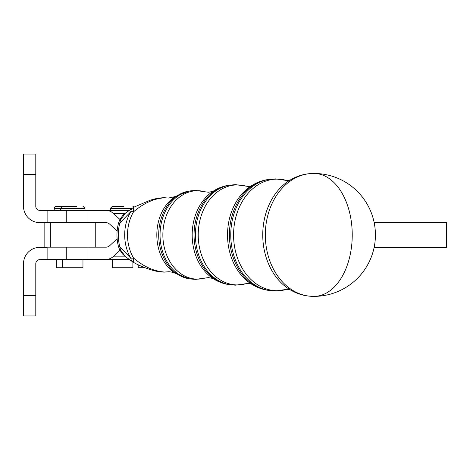 <?xml version="1.0" encoding="UTF-8"?>
<svg xmlns="http://www.w3.org/2000/svg" width="470" height="470" viewBox="0 0 470 470"><rect width="100%" height="100%" fill="white"/><g stroke="black" fill="none" stroke-linecap="round" stroke-linejoin="round"><path stroke-width="0.7" d="M112.395 259.622L82.961 259.622M62.481 259.622L39.885 259.622A4.095 4.095 0 0 0 35.791 263.717L35.791 315.952L23.5 315.952L23.5 263.717A16.385 16.385 0 0 1 39.885 247.332L47.118 247.332M132.881 262.007L132.881 267.736L112.395 267.736L112.395 259.458L97.549 259.458M123.622 206.283L112.442 206.283M47.118 210.378L39.885 210.378A4.095 4.095 0 0 1 35.791 206.283L35.791 154.048L23.5 154.048L23.5 206.283A16.385 16.385 0 0 0 39.885 222.668L47.118 222.668L47.118 210.378L106.05 210.378A24.581 15.304 -90 0 1 113.699 213.674L119.962 219.478M76.757 206.283L56.277 206.283A2.05 2.05 0 0 0 54.226 208.328L85.011 208.328L85.011 210.378M82.961 259.458L82.961 267.736L56.277 267.736L56.277 259.622M60.43 210.378L60.43 208.328L62.528 206.283M144.966 267.736L138.209 267.736L138.209 264.769M134.455 206.917A16.385 16.385 0 0 0 132.857 207.846L132.857 207.846A16.385 7.961 56.6 0 0 130.766 211.706A16.385 6.139 30.5 0 1 133.556 211.811A16.385 4.635 63 0 1 134.455 206.917L150.271 200.185L154.918 198.892C160.012 197.805 163.959 197.488 166.756 197.941L164.4 197.817C153.837 198.587 143.556 203.251 133.556 211.811A38.417 30.056 90 0 0 133.556 258.024A16.385 4.635 117 0 0 134.455 262.918C140.042 266.002 146.787 268.658 154.689 270.89C160.493 272.054 164.518 272.389 166.756 271.895L168.554 271.801C168.771 271.472 173.941 272.441 174.958 273.211A43.217 33.817 -90 0 1 156.821 234.918A43.217 33.817 -90 0 1 174.952 196.63L189.322 191.037A44.168 34.557 90 0 0 158.696 234.918A44.168 34.557 90 0 0 189.322 278.798L190.832 279.021A44.386 34.733 -90 0 1 160.047 234.918A44.386 34.733 -90 0 1 190.832 190.82L189.322 191.037M118.405 223.55L119.398 220.659A8.196 2.456 23.3 0 1 120.479 220.013L119.821 223.033A37.547 29.381 90 0 0 119.821 246.803L120.479 249.823L125.396 256.655L132.857 261.99A16.385 7.961 123.4 0 1 130.766 258.136A38.593 30.198 -90 0 1 130.766 211.706L119.821 223.033A8.196 1.616 -165.4 0 0 118.405 223.55C116.478 231.128 116.478 238.707 118.405 246.292A8.196 1.616 -14.6 0 0 119.821 246.803L130.766 258.136A16.385 6.139 -30.5 0 0 133.556 258.024C143.591 266.602 153.872 271.266 164.4 272.018L166.756 271.895M125.396 256.655L122.288 253.73L119.398 249.182A8.196 2.456 -23.3 0 0 120.479 249.823M120.479 220.013L125.396 213.18L132.857 207.846M265.321 234.918A61.447 48.081 90 0 0 311.733 296.329A61.447 48.081 90 0 0 312.503 296.353C303.837 296.082 295.8 293.521 288.398 288.668A60.46 47.306 -90 0 1 262.754 234.918A60.46 47.306 -90 0 1 288.398 181.173C295.8 176.315 303.837 173.753 312.503 173.483A61.447 48.081 90 0 0 311.733 173.512A61.447 48.081 90 0 0 265.321 234.918M117.124 231.034L109.874 224.313A12.291 7.655 90 0 0 106.05 222.668L47.118 222.668M47.118 247.249L43.986 247.249L43.986 222.668M117.124 238.801L109.874 245.522A12.291 7.655 -90 0 1 106.05 247.167L47.118 247.167L47.118 259.458L106.05 259.458A24.581 15.304 90 0 0 113.699 256.168L119.962 250.363M129.174 210.378L106.05 210.378M132.135 208.328L110.35 208.328L110.35 210.378L97.549 210.378M374.173 247.249L446.5 247.249L446.5 222.668L374.185 222.668M129.174 259.458L106.05 259.458M23.5 263.717A16.385 16.385 0 0 1 39.885 247.332M23.5 174.529L35.791 174.529M311.469 296.323A61.453 61.453 0 0 0 313.966 296.37A61.453 38.264 -90 0 0 352.236 234.918A61.453 38.264 -90 0 0 313.966 173.465A61.453 61.453 0 0 0 311.469 173.518M230.758 234.918A55.977 43.798 -90 0 1 269.58 179.305L268.07 179.522A55.754 43.628 90 0 0 229.407 234.918A55.754 43.628 90 0 0 268.07 290.313L269.58 290.536A55.977 43.798 -90 0 1 230.758 234.918M195.403 234.918A50.184 39.269 -90 0 1 230.206 185.062L228.696 185.28A49.961 39.092 90 0 0 194.051 234.918A49.961 39.092 90 0 0 228.696 284.556L230.206 284.779A50.184 39.269 -90 0 1 195.403 234.918M190.832 190.82L195.696 190.468L205.061 191.789A44.209 34.592 90 0 0 197.459 190.708A44.209 34.592 90 0 0 162.861 234.918A44.209 34.592 90 0 0 197.459 279.127A44.209 34.592 90 0 0 205.061 278.046L195.696 279.374L190.832 279.021M228.696 284.556C222.956 283.692 217.639 281.618 212.74 278.34A49.015 38.352 -90 0 1 192.177 234.918A49.015 38.352 -90 0 1 212.74 191.496C217.639 188.217 222.956 186.149 228.696 185.28M230.206 185.062L235.588 184.669L245.945 186.138A50.002 39.127 90 0 0 237.344 184.916A50.002 39.127 90 0 0 198.217 234.918A50.002 39.127 90 0 0 237.344 284.926A50.002 39.127 90 0 0 245.945 283.704L235.588 285.167L230.206 284.779M268.07 290.313C261.767 289.361 255.921 287.082 250.528 283.475A54.808 42.888 -90 0 1 227.533 234.918A54.808 42.888 -90 0 1 250.528 186.361C255.921 182.754 261.767 180.474 268.07 179.522M269.58 179.305L275.479 178.876L286.829 180.486A55.801 43.663 90 0 0 277.235 179.117A55.801 43.663 90 0 0 233.572 234.918A55.801 43.663 90 0 0 277.235 290.719A55.801 43.663 90 0 0 286.829 289.356L275.479 290.965L269.58 290.536M87.978 210.378L87.978 222.668M50.343 247.167L50.343 222.668M44.139 247.249L44.139 222.668M66.258 259.458L66.258 247.167M113.699 213.674L124.785 213.674M66.258 210.378L66.258 222.668M113.699 256.168L124.785 256.168M87.978 259.458L87.978 247.167M23.5 295.471L35.791 295.471M134.391 206.947L132.881 206.283M313.966 296.37A61.453 61.453 0 0 0 375.418 234.918A61.453 61.453 0 0 0 313.966 173.465M85.011 208.328L82.961 206.283M54.226 208.328L54.226 210.378M62.481 259.458L62.481 267.736M166.756 197.941L168.554 198.035L174.958 196.625M132.857 261.99A16.385 16.385 0 0 0 134.455 262.918M174.952 273.211L189.322 278.798M119.398 249.182L118.405 246.292M119.398 220.659C121.348 216.987 123.346 214.496 125.402 213.18M205.061 278.046L208.445 277.6L212.922 278.457M205.061 191.789L208.445 192.242L212.922 191.384M245.945 283.704L248.336 283.392L251.15 283.851M245.945 186.138L248.336 186.449L251.15 185.991M286.829 289.356L289.673 289.373M286.829 180.486L289.673 180.468M95.251 247.167L95.251 222.668M110.35 208.328L112.395 206.283"/></g></svg>
